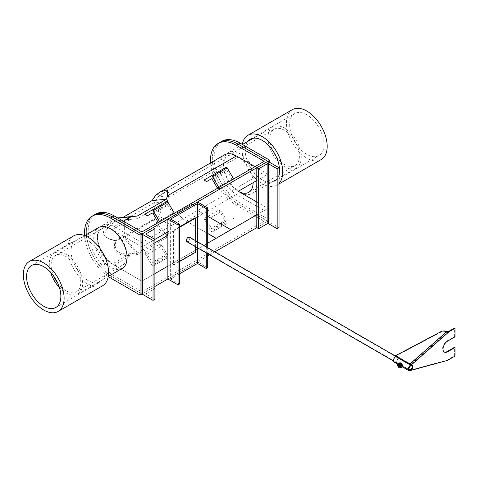 <?xml version="1.0" encoding="UTF-8"?>
<svg xmlns="http://www.w3.org/2000/svg" width="479" height="479" viewBox="0 0 479 479"><rect width="100%" height="100%" fill="white"/><g stroke="black" fill="none" stroke-linecap="round" stroke-linejoin="round"><path stroke-width="0.36" stroke-dasharray="2.4 1.8" d="M210.568 162.92A36.685 21.178 -120 0 0 236.41 205.18L264.198 221.226L264.198 210.532L141.922 281.131L112.278 264.013A20.962 12.101 -120 0 0 122.756 265.055A20.962 12.101 -120 0 0 125.971 248.254A20.962 12.101 -120 0 0 112.278 229.782A20.962 12.101 -120 0 0 101.793 228.746A20.962 12.101 -120 0 0 98.578 245.541A20.962 12.101 -120 0 0 112.278 264.013L130.084 253.732L137.461 252.882L141.922 250.313M267.162 161.752L267.162 221.657L256.792 227.645L267.905 221.226L238.261 204.114A36.685 21.178 60 0 1 214.299 171.787A36.685 21.178 60 0 1 219.921 142.395A36.685 21.178 -120 0 0 214.299 171.787A36.685 21.178 -120 0 0 238.261 204.114L267.905 221.226L267.905 208.389L256.792 214.808M142.353 293.717L154.891 286.478M197.504 201.97L197.504 261.875L167.86 278.988L207.694 255.99M209.664 254.852L214.909 251.828M110.421 277.922L112.278 276.85A36.685 21.178 -120 0 1 88.31 244.524A36.685 21.178 -120 0 1 93.932 215.131A36.685 21.178 -120 0 0 88.31 244.524A36.685 21.178 -120 0 0 112.278 276.85L141.922 293.968L112.278 276.85L114.128 275.778L141.922 291.825L264.198 221.226M142.353 280.88L154.891 273.641M167.86 266.156L207.694 243.158M95.788 214.059A36.685 21.178 -120 0 0 90.166 243.458A36.685 21.178 -120 0 0 114.128 275.778M142.353 246.649L154.891 239.41L154.891 288.615L146.364 293.537A1.048 0.605 0 0 0 146.059 293.968A1.048 0.605 0 0 0 146.364 294.393L154.891 299.315M167.86 231.926L168.578 231.507C170.716 224.352 167.381 219.274 158.573 216.274C165.908 201.138 165.908 194.48 158.573 196.282L154.268 202.689L124.624 219.801L116.026 220.849C101.356 231.746 101.356 238.41 116.026 240.835C113.272 250.511 117.96 254.81 130.084 253.732M256.792 180.577L267.905 174.158L267.905 161.573L267.905 221.226L269.761 220.16L240.117 203.042A36.685 21.178 60 0 1 216.149 170.716A36.685 21.178 60 0 1 221.771 141.323M141.922 246.901L112.278 229.782A20.962 12.101 -120 0 0 101.793 228.746A20.962 12.101 -120 0 0 98.578 245.541A20.962 12.101 -120 0 0 112.278 264.013M267.905 174.158L238.261 157.046A20.962 12.101 -120 0 0 227.782 156.01A20.962 12.101 -120 0 0 224.567 172.805A20.962 12.101 -120 0 0 238.261 191.277A20.962 12.101 60 0 1 224.567 172.805A20.962 12.101 60 0 1 227.782 156.01A20.962 12.101 60 0 1 238.261 157.046A20.962 12.101 60 0 1 253.086 182.721M256.792 201.97L267.905 208.389M57.69 283.077A20.962 12.101 -120 0 0 65.958 290.759A20.962 12.101 -120 0 0 76.436 291.795A20.962 12.101 -120 0 0 79.652 275A20.962 12.101 -120 0 0 65.958 256.528A20.962 12.101 -120 0 0 55.474 255.487L115.164 221.029L137.461 218.652L167.105 201.539L168.578 197.276L168.5 192.103L162.531 193.678L158.573 196.282M158.573 216.274L154.268 219.801L154.268 202.689L167.105 201.539M165.231 233.441L154.268 219.801L124.624 236.913L124.624 219.801L137.461 218.652M137.461 252.882L124.624 236.913L116.026 240.835M142.353 250.062L154.891 242.823M167.86 233.596L168.578 231.507M141.922 291.825L141.922 281.131L114.128 265.085L131.126 255.271L137.269 254.565L166.309 237.794L167.536 234.249C169.955 226.094 166.087 220.346 155.938 217.005C163.908 200.426 163.908 193.043 155.938 194.869M264.198 161.327L264.198 172.021L141.922 242.619L141.922 231.926M141.922 242.619L114.128 226.573A23.579 13.616 -120 0 0 102.338 225.405A23.579 13.616 -120 0 0 98.722 244.302A23.579 13.616 -120 0 0 114.128 265.085M224.621 154.807A23.579 13.616 -120 0 0 221.005 173.703A23.579 13.616 -120 0 0 236.41 194.486L264.198 210.532M264.198 172.021L254.936 166.674M117.75 217.969L114.343 218.472L118.139 218.196M115.439 218.25C99.494 230.231 99.494 237.614 115.439 240.392C112.092 251.523 117.319 256.481 131.126 255.271M155.938 217.005L152.118 220.142L152.118 200.557M166.309 237.794L152.118 220.142L123.073 236.907L123.073 217.322M137.269 254.565L123.073 236.907L115.439 240.392M142.353 293.968A1.048 0.605 180 0 1 142.658 293.537L153.035 287.55L153.035 227.645M153.035 287.55L154.891 288.615M267.162 221.657A1.048 0.605 180 0 1 268.647 221.657L279.023 227.645M186.385 221.142L201.204 212.586A20.854 12.041 -120 0 1 192.259 203.922L177.434 212.478A20.854 12.041 -120 0 0 186.385 221.142L207.694 233.441M192.259 203.922L192.211 203.964A20.962 12.101 -120 0 0 201.204 212.67L230.848 229.782M177.434 212.478L192.211 203.964M177.392 212.52A20.962 12.101 -120 0 0 186.385 221.226L207.694 233.53M201.204 212.586L207.694 216.328M233.632 178.972L234.554 180.577L231.938 179.068L227.22 170.895A1.048 0.605 -120 0 0 226.172 170.29L206.635 181.571M226.172 170.29L211.353 178.853M231.938 179.068L217.113 187.624M218.807 187.534L219.735 189.139L234.554 180.577M204.012 180.062L226.172 167.267M219.735 189.139L217.879 188.067M221.454 173.015L218.837 171.5M174.344 213.203L175.266 214.808L172.65 213.299L167.931 205.126A1.048 0.605 -120 0 0 166.884 204.521L147.346 215.801M166.884 204.521L152.065 213.077M172.65 213.299L157.825 221.855M159.519 221.759L160.447 223.364L175.266 214.808M144.724 214.293L166.884 201.497M160.447 223.364L158.591 222.298M162.165 207.245L159.549 205.731M157.825 260.36L153.112 263.085A1.048 0.605 60 0 1 152.065 262.48L147.346 254.313L162.165 245.757L159.549 244.242L144.724 252.798L152.065 265.504A1.048 0.605 -120 0 0 153.112 266.108L160.447 261.875L157.825 260.36L167.931 254.529A1.048 0.605 60 0 1 166.884 253.924L162.165 245.757M159.549 244.242L166.884 256.948A1.048 0.605 -120 0 0 167.931 257.552L160.447 261.875M153.112 266.108L167.931 257.552M175.266 253.319L172.65 251.804M147.346 254.313L144.724 252.798M217.113 226.13L212.401 228.854A1.048 0.605 60 0 1 211.353 228.249L206.635 220.083L221.454 211.526L218.837 210.012L204.012 218.568L211.353 231.279A1.048 0.605 -120 0 0 212.401 231.884L219.735 227.645L217.113 226.13L227.22 220.298A1.048 0.605 60 0 1 226.172 219.693L221.454 211.526M218.837 210.012L226.172 222.717A1.048 0.605 -120 0 0 227.22 223.322L219.735 227.645M212.401 231.884L227.22 223.322M234.554 219.089L231.938 217.574M206.635 220.083L204.012 218.568M284.58 128.162A23.579 13.616 60 0 1 299.986 148.945A23.579 13.616 60 0 1 296.369 167.842A23.579 13.616 60 0 1 284.58 166.674A23.579 13.616 60 0 1 269.174 145.891A23.579 13.616 60 0 1 272.791 126.995A23.579 13.616 60 0 1 284.58 128.162M240.117 192.348A23.579 13.616 -120 0 0 251.906 193.516A23.579 13.616 -120 0 0 255.523 174.619A23.579 13.616 -120 0 0 240.117 153.837A23.579 13.616 -120 0 0 228.321 152.669A23.579 13.616 -120 0 0 224.711 171.566A23.579 13.616 -120 0 0 240.117 192.348M284.58 164.537A20.962 12.101 60 0 1 270.886 146.065A20.962 12.101 60 0 1 274.102 129.264A20.962 12.101 60 0 1 284.58 130.306A20.962 12.101 60 0 1 298.273 148.777A20.962 12.101 60 0 1 295.064 165.572A20.962 12.101 60 0 1 284.58 164.537M269.761 162.393L269.761 220.16M59.414 287.574A23.579 13.616 -120 0 0 65.958 292.897A23.579 13.616 -120 0 0 77.748 294.064A23.579 13.616 -120 0 0 81.364 275.168A23.579 13.616 -120 0 0 65.958 254.385A23.579 13.616 -120 0 0 54.163 253.217A23.579 13.616 -120 0 0 50.618 272.341M122.211 268.39A23.579 13.616 60 0 1 110.421 267.222A23.579 13.616 60 0 1 95.016 246.446A23.579 13.616 60 0 1 98.632 227.549M55.474 255.487A20.962 12.101 -120 0 0 53.654 276.078M84.573 235.56A36.685 21.178 -120 0 0 108.248 276.557M179.439 227.399L173.398 230.884L172.955 230.627L172.955 264.857L195.187 252.026L195.187 217.795M173.398 230.884L173.398 265.115L172.955 264.857M195.63 252.277L195.187 252.026M173.398 265.115L179.439 261.63M195.63 246.751L195.63 240.697M179.439 226.884L172.955 230.627M189.786 238.207A2.251 1.299 -60 0 1 188.96 240.644A2.251 1.299 -60 0 1 187.091 241.398A2.251 1.299 -60 0 1 186.654 240.68A2.251 1.299 -60 0 1 187.481 238.243A2.251 1.299 -60 0 1 189.349 237.494A2.251 1.299 -60 0 1 189.786 238.207M189.528 237.177A2.623 1.515 -60 0 1 190.043 238.003A2.623 1.515 -60 0 1 189.079 240.841A2.623 1.515 -60 0 1 186.912 241.715M398.534 364.711L398.528 364.717A1.311 0.754 60 0 1 398.534 364.711A1.311 0.754 60 0 1 399.546 365.064A1.311 0.754 60 0 1 400.115 366.381A1.311 0.754 60 0 1 399.845 366.98A1.311 0.754 60 0 1 399.839 366.98L399.845 366.98M401.785 365.417A1.311 0.754 60 0 1 400.857 365.956A1.311 0.754 60 0 1 399.929 364.351A1.311 0.754 60 0 1 400.857 363.812A1.311 0.754 60 0 1 401.785 365.417L400.294 363.693L399.929 364.351C400.755 365.968 401.372 366.321 401.785 365.417L401.606 365.962L401.881 365.806L402.043 365.267C401.659 366.154 401.043 365.8 400.193 364.202L400.57 363.537L402.043 365.267M399.983 364.525A1.054 0.611 -120 0 0 400.444 365.585A1.054 0.611 -120 0 0 401.258 365.866A1.054 0.611 -120 0 0 401.474 365.387A1.054 0.611 -120 0 0 401.013 364.327A1.054 0.611 -120 0 0 400.204 364.046A1.054 0.611 -120 0 0 399.983 364.525M399.636 365.184A1.054 0.611 60 0 1 399.989 365.788M398.456 367.106L397.744 365.89L399.049 365.136L399.049 362.974M399.049 365.136L400.672 367.154L402.294 367.01M399.366 367.902L400.672 367.154M401.582 363.627A2.293 1.323 -120 0 0 400.049 362.795A2.293 1.323 60 0 0 399.235 363.95A2.293 1.323 -120 0 0 400.049 366.034A2.293 1.323 -120 0 0 401.665 366.974A2.293 1.323 -120 0 0 402.48 365.818A2.293 1.323 -120 0 0 402.3 364.872M397.815 358.082A2.91 1.676 120 0 0 397.217 356.747A2.91 1.676 120 0 0 394.977 357.526A2.91 1.676 120 0 0 393.708 360.453A2.91 1.676 120 0 0 394.307 361.789A2.91 1.676 120 0 0 396.546 361.004A2.91 1.676 120 0 0 397.815 358.082M394.127 362.106A3.275 1.892 120 0 0 396.648 361.226A3.275 1.892 120 0 0 398.079 357.933A3.275 1.892 120 0 0 397.402 356.43A3.275 1.892 120 0 0 395.762 356.592M395.319 356.334L440.746 332.24A5.239 3.694 165.3 0 1 446.823 332.055L446.709 331.624M410.826 364.609L410.988 364.591A3.275 1.892 -60 0 1 411.778 364.735A3.275 1.892 -60 0 1 412.281 367.357A3.275 1.892 -60 0 1 410.138 370.243L410.587 370.501M448.655 331.426L410.988 364.591L411.431 364.848M410.138 370.243L447.194 360.082L447.637 360.34M447.194 360.082L454.607 355.801L455.05 356.059M454.607 355.801L454.607 347.245M444.147 351.963A6.55 3.784 -60 0 1 443.919 351.849A6.55 3.784 -60 0 1 442.913 346.598A6.55 3.784 -60 0 1 447.194 340.826L454.607 336.545L455.05 336.803M454.607 336.545L454.607 327.989M447.829 331.839L446.823 332.055L409.767 364.681M207.694 247.661L207.694 253.714M206.299 246.859L206.299 252.912M207.694 267.761L197.504 261.875M170.638 219.089L170.638 278.988L179.439 273.91M179.439 284.071L170.638 278.988M197.504 241.775L197.504 247.829M91.489 243.29A24.237 13.993 -120 0 0 76.071 239.817A24.237 13.993 -120 0 0 71.796 257.109A24.237 13.993 -120 0 0 84.891 278.323A24.237 13.993 -120 0 0 100.309 281.796A24.237 13.993 -120 0 0 104.584 264.498A24.237 13.993 -120 0 0 91.489 243.29M73.778 235.842A28.824 16.639 -120 0 0 68.695 256.415A28.824 16.639 -120 0 0 84.268 281.634A28.824 16.639 -120 0 0 102.602 285.765M306.811 114.792A24.237 13.993 -120 0 0 294.693 113.595A24.237 13.993 -120 0 0 290.981 133.012A24.237 13.993 -120 0 0 306.811 154.37A24.237 13.993 -120 0 0 318.93 155.573A24.237 13.993 -120 0 0 322.648 136.15A24.237 13.993 -120 0 0 306.811 114.792M247.757 141.449A24.237 13.993 -120 0 0 247.386 161.261A24.237 13.993 -120 0 0 262.348 180.044A24.237 13.993 -120 0 0 274.467 181.248A24.237 13.993 -120 0 0 279.023 174.452M242.308 144.407A28.824 16.639 -120 0 0 262.348 183.786A28.824 16.639 -120 0 0 276.76 185.217A28.824 16.639 -120 0 0 279.023 183.415M292.406 109.625A28.824 16.639 -120 0 0 287.987 132.719A28.824 16.639 -120 0 0 306.811 158.118A28.824 16.639 -120 0 0 321.223 159.543M236.41 205.18L240.117 203.042M168.578 197.276L238.261 157.046M112.278 229.782L130.084 219.502M114.128 226.573L123.39 221.226M167.536 234.249L236.41 194.486M142.658 293.537L142.658 233.632M146.364 293.537L146.364 294.393M268.647 161.752L268.647 221.657M186.385 221.226L201.204 212.67M212.401 179.457L227.22 170.895M153.112 213.682L167.931 205.126M166.884 253.924L152.065 262.48M166.884 256.948L152.065 265.504M226.172 219.693L211.353 228.249M226.172 222.717L211.353 231.279M447.194 340.826L447.637 341.084M440.632 331.809L440.746 332.24M162.531 193.678L274.102 129.264M102.338 225.405L114.343 218.472M146.059 293.968L146.059 234.063M296.369 167.842L251.906 193.516M295.064 165.572L248.745 192.313M272.791 126.995L253.355 138.215M242.47 144.502L228.321 152.669M77.748 294.064L108.266 276.443M76.436 291.795L122.756 265.055M54.163 253.217L84.681 235.596M409.455 369.776L187.091 241.398M411.263 365.19L395.211 355.921M408.641 369.728L393.469 360.968M411.712 365.872L189.349 237.494M399.845 366.686L401.258 365.866M398.791 364.86L400.204 364.046M397.217 356.747L412.036 365.303M397.648 364.136L402.336 366.842M397.402 356.43L411.778 364.735M394.307 361.789L409.132 370.345M444.362 352.107L443.919 351.849M447.59 331.929L448.122 331.827M31.602 265.486L76.071 239.817M55.839 307.47L100.309 281.796M250.23 139.263L294.693 113.595M276.76 185.217L279.023 183.912M274.467 181.248L318.93 155.573"/><path stroke-width="0.72" d="M142.353 246.649L141.922 246.901L141.922 234.063L112.278 216.945L114.128 215.879L141.922 231.926L264.198 161.327L236.41 145.281A36.685 21.178 -120 0 0 218.071 143.46A36.685 21.178 -120 0 0 210.568 162.92M218.071 143.46L221.771 141.323A36.685 21.178 60 0 1 240.117 143.143L238.261 144.209A36.685 21.178 -120 0 0 219.921 142.395A36.685 21.178 60 0 1 238.261 144.209L267.905 161.327L238.261 144.209L236.41 145.281M108.248 276.557A36.685 21.178 -120 0 0 110.421 277.922L140.066 295.034L142.353 293.717M154.891 286.478L167.86 278.988L167.86 219.089L197.504 201.97L207.694 207.856L207.694 247.661M207.694 255.99L209.664 254.852M214.909 251.828L256.792 227.645L256.792 167.746L258.642 168.812L258.642 228.717L256.792 227.645M140.066 295.034L140.066 235.135L141.922 234.063L141.922 293.968L141.922 281.131L142.353 280.88M154.891 273.641L167.86 266.156M207.694 243.158L256.792 214.808M140.066 235.135L110.421 218.017L112.278 216.945L141.922 234.063L269.761 160.255L269.761 162.393M114.128 215.879A36.685 21.178 -120 0 0 95.788 214.059L93.932 215.131A36.685 21.178 -120 0 1 112.278 216.945A36.685 21.178 -120 0 0 93.932 215.131L92.082 216.203A36.685 21.178 -120 0 0 84.573 235.56M153.035 240.482L154.891 239.41L154.891 228.717L153.035 227.645L142.658 233.632A1.048 0.605 -0 0 0 142.353 234.063A1.048 0.605 -0 0 0 142.658 234.488L153.035 240.482L153.035 300.381L154.891 299.315L154.891 239.41L167.86 231.926M253.086 182.721A20.962 12.101 60 0 1 248.745 192.313A20.962 12.101 60 0 1 238.261 191.277L256.792 180.577M238.261 191.277L256.792 201.97M141.922 250.313L142.353 250.062M154.891 242.823L167.105 235.77L167.86 233.596M165.231 233.441L167.105 235.77M254.936 166.674L236.41 155.974A23.579 13.616 -120 0 0 224.621 154.807L160.734 191.69L155.938 194.869L152.118 200.557L123.073 217.322L117.75 217.969M118.139 218.196L137.269 216.053L166.309 199.288L167.536 195.743L167.446 189.923L160.734 191.69M152.118 200.557L166.309 199.288M123.073 217.322L137.269 216.053M153.035 300.381L142.658 294.393A1.048 0.605 180 0 1 142.353 293.968L142.353 234.063M154.891 239.41L146.364 234.488A1.048 0.605 180 0 1 146.059 234.063A1.048 0.605 180 0 1 146.364 233.632L154.891 228.717M258.642 168.812L267.162 163.89A1.048 0.605 180 0 1 268.647 163.89L277.167 168.812L279.023 167.746L279.023 227.645L277.167 228.717L268.647 223.795A1.048 0.605 0 0 0 267.162 223.795L258.642 228.717M277.167 168.812L277.167 228.717M279.023 167.746L268.647 161.752A1.048 0.605 -0 0 0 267.162 161.752L256.792 167.746M216.029 238.344L230.848 229.698L216.029 238.344L207.694 233.53M207.694 216.328L230.848 229.698M207.694 233.441L216.029 238.255M217.879 188.067L217.113 187.624L212.401 179.457A1.048 0.605 -120 0 0 211.353 178.853L206.635 181.571L204.012 180.062L226.172 167.267A1.048 0.605 60 0 1 227.22 167.872L233.632 178.972M226.172 167.267L211.353 175.823A1.048 0.605 60 0 1 212.401 176.428L218.807 187.534M158.591 222.298L157.825 221.855L153.112 213.682A1.048 0.605 -120 0 0 152.065 213.077L147.346 215.801L144.724 214.293L166.884 201.497A1.048 0.605 60 0 1 167.931 202.102L174.344 213.203M166.884 201.497L152.065 210.053A1.048 0.605 60 0 1 153.112 210.658L159.519 221.759M240.117 143.143L269.761 160.255M84.681 235.596L98.632 227.549A23.579 13.616 60 0 1 110.421 228.717A23.579 13.616 60 0 1 125.827 249.493A23.579 13.616 60 0 1 122.211 268.39L108.266 276.443M53.654 276.078A20.962 12.101 -120 0 0 57.69 283.077M110.421 218.017A36.685 21.178 -120 0 0 92.082 216.203M50.618 272.341A23.579 13.616 -120 0 0 59.414 287.574M179.439 261.63L195.63 252.277L195.63 246.751M195.63 240.697L195.63 218.053L195.187 217.795L179.439 226.884M195.63 218.053L179.439 227.399M409.018 369.064A2.251 1.299 120 0 0 409.455 369.776A2.251 1.299 120 0 0 411.323 369.028A2.251 1.299 120 0 0 412.15 366.585A2.251 1.299 120 0 0 411.712 365.872A2.251 1.299 120 0 0 409.844 366.627A2.251 1.299 120 0 0 409.018 369.064M412.407 366.387A2.623 1.515 120 0 0 411.892 365.555A2.623 1.515 120 0 0 409.725 366.429A2.623 1.515 120 0 0 408.761 369.267A2.623 1.515 120 0 0 409.276 370.093A2.623 1.515 120 0 0 411.449 369.219A2.623 1.515 120 0 0 412.407 366.387M393.469 360.968L186.912 241.715A2.623 1.515 -60 0 1 186.397 240.883A2.623 1.515 -60 0 1 187.355 238.045A2.623 1.515 -60 0 1 189.528 237.177L395.211 355.921M399.839 366.98A1.311 0.754 60 0 1 398.833 366.627A1.311 0.754 60 0 1 398.265 365.309A1.311 0.754 60 0 1 398.528 364.717A1.311 0.754 60 0 1 399.534 365.064A1.311 0.754 60 0 1 400.109 366.387A1.311 0.754 60 0 1 399.839 366.986A1.311 0.754 60 0 1 398.827 366.633A1.311 0.754 60 0 1 398.259 365.315A1.311 0.754 60 0 1 398.528 364.717M399.989 365.788A1.054 0.611 60 0 1 400.061 366.201A1.054 0.611 60 0 1 399.845 366.686A1.054 0.611 60 0 1 399.031 366.405A1.054 0.611 60 0 1 398.57 365.345A1.054 0.611 60 0 1 398.791 364.86A1.054 0.611 60 0 1 399.636 365.184M400.989 365.597L399.995 364.699A2.293 1.323 60 0 1 400.803 366.788A2.293 1.323 60 0 1 399.995 367.938A2.293 1.323 60 0 1 398.414 367.058A2.293 1.323 60 0 1 398.372 367.004L399.366 367.902L400.989 367.758L400.989 365.597L402.294 364.848L401.624 363.675A2.293 1.323 -120 0 0 401.582 363.627M402.3 364.872A2.293 1.323 -120 0 0 402.288 364.824A2.293 1.323 -120 0 0 401.665 363.729L400.049 362.795L399.049 362.974L397.744 363.729L398.372 363.759A2.293 1.323 60 0 1 399.995 364.699L399.366 363.579L400.672 362.831M399.366 363.579L398.372 363.759A2.293 1.323 60 0 0 397.558 364.914L397.744 363.729M397.738 365.866L397.558 364.914A2.293 1.323 60 0 0 397.756 365.908A2.293 1.323 60 0 0 398.372 367.004M400.989 367.758L402.294 367.01L402.288 364.824M412.641 366.639A2.91 1.676 120 0 0 412.036 365.303A2.91 1.676 120 0 0 409.796 366.088A2.91 1.676 120 0 0 408.527 369.01A2.91 1.676 120 0 0 409.132 370.345A2.91 1.676 120 0 0 411.371 369.566A2.91 1.676 120 0 0 412.641 366.639M395.762 356.592A3.275 1.892 120 0 0 393.445 360.603A3.275 1.892 120 0 0 394.127 362.106L397.648 364.136M408.27 369.159A3.275 1.892 120 0 0 408.946 370.662A3.275 1.892 120 0 0 411.473 369.782A3.275 1.892 120 0 0 412.898 366.489A3.275 1.892 120 0 0 412.221 364.986A3.275 1.892 120 0 0 409.695 365.866A3.275 1.892 120 0 0 408.27 369.159M410.988 364.591L409.767 364.681L395.319 356.334L395.205 355.903L440.632 331.809A5.239 3.694 165.3 0 1 446.709 331.624L449.098 331.684L411.431 364.848A3.275 1.892 -60 0 1 412.221 364.986A3.275 1.892 -60 0 1 412.724 367.615A3.275 1.892 -60 0 1 410.587 370.501L447.637 360.34L455.05 356.059L455.05 347.503L447.637 351.778A6.55 3.784 -60 0 1 444.362 352.107A6.55 3.784 -60 0 1 443.362 346.856A6.55 3.784 -60 0 1 447.637 341.084L455.05 336.803L455.05 328.247L449.098 331.684L448.655 331.426L447.829 331.839M395.205 355.903L410.826 364.609M444.147 351.963A6.55 3.784 -60 0 0 447.194 351.52L454.607 347.245L455.05 347.503M448.655 331.426L454.607 327.989L455.05 328.247M207.694 253.714L207.694 267.761L206.299 268.563L206.299 252.912M207.694 207.856L206.299 208.658L206.299 246.859M206.299 208.658L197.504 203.575L170.638 219.089L179.439 224.166L178.05 224.968L178.05 284.873L167.86 278.988M178.05 224.968L167.86 219.089M179.439 224.166L179.439 284.071L178.05 284.873M197.504 203.575L197.504 241.775M197.504 247.829L197.504 263.48L206.299 268.563M179.439 273.91L197.504 263.48M47.02 268.959A24.237 13.993 -120 0 0 31.602 265.486A24.237 13.993 -120 0 0 27.327 282.784A24.237 13.993 -120 0 0 40.428 303.991A24.237 13.993 -120 0 0 55.839 307.47A24.237 13.993 -120 0 0 60.115 290.172A24.237 13.993 -120 0 0 47.02 268.959M39.805 307.308A28.824 16.639 -120 0 0 58.133 311.44A28.824 16.639 -120 0 0 63.216 290.873A28.824 16.639 -120 0 0 47.643 265.647A28.824 16.639 -120 0 0 29.315 261.516A28.824 16.639 -120 0 0 24.225 282.083A28.824 16.639 -120 0 0 39.805 307.308M58.133 311.44L102.602 285.765A28.824 16.639 -120 0 0 107.685 265.198A28.824 16.639 -120 0 0 92.112 239.973A28.824 16.639 -120 0 0 73.778 235.842L29.315 261.516M279.023 174.452A24.237 13.993 -120 0 0 262.348 140.467A24.237 13.993 -120 0 0 250.23 139.263A24.237 13.993 -120 0 0 247.757 141.449M279.023 183.415A28.824 16.639 -120 0 0 280.431 159.848A28.824 16.639 -120 0 0 262.348 136.725A28.824 16.639 -120 0 0 247.936 135.294A28.824 16.639 -120 0 0 242.308 144.407M279.023 183.912L321.223 159.543A28.824 16.639 -120 0 0 325.642 136.449A28.824 16.639 -120 0 0 306.811 111.05A28.824 16.639 -120 0 0 292.406 109.625L247.936 135.294M123.39 221.226L131.126 216.759M167.536 195.743L236.41 155.974M142.658 294.393L142.658 234.488M146.364 234.488L146.364 233.632M267.162 163.89L267.162 223.795M268.647 163.89L268.647 223.795M212.401 176.428L227.22 167.872M153.112 210.658L167.931 202.102M409.767 364.681L409.659 364.25L446.709 331.624M447.194 351.52L447.637 351.778M253.355 138.215L242.47 144.502M411.892 365.555L411.263 365.19M409.276 370.093L408.641 369.728M402.336 366.842L408.946 370.662"/></g></svg>

